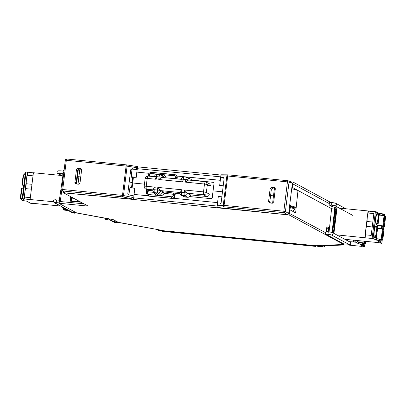 <?xml version="1.0" encoding="UTF-8"?>
<svg xmlns="http://www.w3.org/2000/svg" width="406" height="406" viewBox="0 0 406 406"><rect width="100%" height="100%" fill="white"/><g stroke="black" fill="none" stroke-linecap="round" stroke-linejoin="round"><path stroke-width="0.61" d="M335.671 209.628L336.158 207.628L332.098 206.573L329.119 204.964L329.525 202.335L332.138 202.594A1.33 0.32 -84.4 0 1 332.169 202.604A2.659 0.259 -173 0 1 335.346 203.183M316.01 245.874L315.944 246.427L163.943 231.506L158.69 230.623C158.34 230.273 159.421 230.207 161.933 230.425L162.507 230.481M59.032 202.756L59.007 203.391L76.252 212.703A3.958 0.386 7 0 0 78.013 213.16L111.751 219.326A4.019 0.391 -173 0 1 113.538 219.788L117.953 222.168A3.958 0.386 7 0 0 119.709 222.625L161.395 230.243A4.019 0.391 -173 0 1 163.182 230.704L316.802 245.823M291.615 181.974L293.142 182.121L330.799 202.462M137.548 166.851L220.95 175.037M63.042 170.55L64.057 170.515M63.001 170.515L63.224 172.327L63.833 172.352M293.142 182.121L292.939 183.964L329.109 203.497M292.3 183.898L292.939 183.964L292.183 187.349L291.878 187.318M332.098 206.573L331.677 208.679L334.767 209.257L331.595 208.674L329.474 228.111L326.86 226.7L326.358 231.537M292.183 187.349L331.677 208.679M332.656 232.714L335.214 209.384L335.818 209.709L333.448 233.14M335.214 209.384L334.767 209.257M290.011 209.856L290.432 205.598L296.202 207.359L295.619 212.886L289.737 209.709L289.113 214.962L343.435 244.305A3.958 0.386 7 0 1 343.542 244.412L343.613 243.889A3.964 0.386 -173 0 0 343.512 243.778L325.653 234.135L325.531 232.658L288.717 213.059M315.807 245.787A4.628 0.452 7 0 0 320.791 246.736A4.628 0.452 7 0 0 324.866 246.782A4.628 0.452 7 0 0 324.856 246.752L323.08 245.792L349.211 244.798A1.33 1.137 -92.2 0 1 348.998 244.782L323.08 245.792M319.659 245.929L317.934 245.934L322.42 246.488L319.659 245.929M59.007 203.391L59.986 203.35L61.808 190.181M89.3 195.276L63.625 192.83L88.244 206.126L59.986 203.35M89.29 195.347L93.131 195.453L289.113 214.962M343.542 244.412A3.958 0.386 7 0 1 342.958 244.539L317.228 245.539A4.019 0.391 -173 0 0 316.629 245.671A4.019 0.391 -173 0 0 316.736 245.777L316.812 245.579M157.533 229.618L157.822 229.669M62.864 175.864L59.337 200.27L59.646 201.467L59.063 202.858M63.879 175.859L62.9 175.899M62.854 175.915L62.742 173.656M62.788 175.879L63.762 175.839M220.306 180.294L176.925 176.037M149.225 173.316L136.898 172.108L149.215 173.332M291.721 188.612L297.989 190.526L331.595 208.674M176.935 176.052L220.306 180.31M222.488 191.799L213.059 190.876L212.216 197.986L211.348 198.696L189.617 196.565M213.668 182.233L214.058 183.01L213.059 190.876M214.038 182.436L191.678 180.02M144.46 184.141L132.777 182.994L132.097 188.003M132.716 177.539L133.341 177.874L132.777 182.994L132.173 182.67L132.716 177.539L131.245 177.138L131.97 169.414L130.986 169.15M289.737 209.709L289.138 209.648M290.361 206.319L293.076 207.146L296.202 207.359L297.989 190.526M328.525 231.755L325.942 231.496L328.561 231.755A1.33 0.32 -84.4 0 1 328.591 231.765A2.659 0.259 -173 0 1 331.768 232.344M325.972 231.506L325.531 232.658M327.211 227.999L329.474 228.111L329.073 231.811M329.474 228.111L326.997 227.873M327.206 231.623L329.099 229.847L329.246 229.06L326.744 227.847M326.627 228.969L327.058 227.878M326.931 228.674L329.099 229.847M131.052 199.026L130.996 199.442M217.129 206.03L133.741 197.844M63.717 191.942L63.625 192.83M84.027 203.848L59.646 201.467M81.017 202.224L69.979 201.143L70.542 196.565M217.565 202.624L173.23 198.27M147.885 195.783L134.158 194.438M78.373 169.175L76.567 183.898M79.865 169.084L78.891 176.737L80.758 176.92M129.23 181.868L132.173 182.67L131.458 187.785L129.986 187.384L128.844 194.91M131.818 187.978L131.458 187.785M175.164 194.575L175.331 193.418M181.386 194.956L181.781 195.738M182.426 195.859L182.066 195.824M77.424 176.656L78.891 176.737L78.013 184.146M272.614 203.198L273.487 195.839L270.589 195.555M274.446 195.966L273.487 195.839L274.461 188.191M70.39 201.183L70.928 196.773M80.342 201.858L71.725 201.051L80.429 201.904M71.639 201L71.354 197.286L71.994 197.346M71.309 198.087L73.821 198.331M324.856 246.752L325.049 245.452M293.03 207.527L293.076 207.146M292.756 211.338L295.03 208.968L295.182 208.187L290.32 206.761M290.209 207.852L290.574 206.776M290.457 207.573L295.03 208.968M63.224 172.327L62.778 173.727M137.319 168.688L220.712 176.869M336.077 207.953L337 208.253M158.665 229.755L158.69 230.623L315.005 245.97L315.944 246.427M314.467 245.655L315.005 245.97L315.036 245.711M207.359 184.4L210.064 185.862C210.577 185.791 210.465 185.182 209.735 184.035A2.659 2.568 -61.6 0 0 209.202 183.644L205.121 181.67L206.081 181.959L207.359 184.4L206.36 192.545C206.172 193.84 205.233 194.596 203.548 194.819L187.364 193.231L184.507 190.023L203.518 191.891L203.548 194.819L206.649 196.494A2.659 2.568 -61.6 0 0 208.253 196.118C209.247 195.144 209.516 194.438 209.065 194.002L206.36 192.545M210.064 185.862L207.217 185.593L210.064 185.862M205.162 181.685L204.487 184.009L185.476 182.142L185.801 179.518L183.228 179.264L182.908 181.893L158.761 179.518L159.081 176.894L156.513 176.64L156.193 179.269L147.2 178.386L146.231 186.268L155.224 187.151L154.899 189.775L157.472 190.028L157.792 187.399L181.939 189.769L181.619 192.398L184.187 192.652L184.507 190.023M189.475 196.687L189.906 196.25A2.659 2.568 -61.6 0 0 190.465 194.905L187.364 193.231A2.659 2.568 118.4 0 1 184.471 195.606L181.903 195.352L185.004 197.027L187.572 197.28A2.659 2.568 -61.6 0 0 188.973 197.022L189.475 196.687M179.594 192.383L179.584 192.403A2.659 0.259 7 0 1 181.619 192.398A2.659 0.639 95.6 0 0 181.903 195.352A2.659 2.568 118.4 0 1 180.959 195.068L184.06 196.743A2.659 2.568 -61.6 0 0 185.004 197.027M191.86 180.35L191.135 179.416A2.659 2.568 -61.6 0 0 190.769 179.178L187.668 177.503A2.659 2.568 118.4 0 1 188.978 180.081L205.121 181.67M188.978 180.097C188.744 179.858 187.577 180.543 185.476 182.142M181.218 179.32L181.198 179.269A2.659 0.259 -173 0 1 183.228 179.264A2.659 0.639 95.6 0 1 184.096 176.945A2.659 2.659 0 0 0 181.198 179.269M181.269 179.34L182.908 181.893M158.761 179.518C160.862 177.919 162.03 177.239 162.258 177.473L181.193 179.32M175.159 178.726A1.33 0.32 95.6 0 0 175.189 178.513L165.795 177.808M154.503 176.696L154.483 176.646A2.659 0.259 -173 0 1 156.513 176.64A2.659 0.639 95.6 0 1 157.381 174.321A2.659 2.659 0 0 0 154.483 176.646M154.554 176.717L156.193 179.269M146.424 193.109L147.403 193.068A1.33 1.284 118.4 0 0 148.525 194.51A1.33 0.32 95.6 0 0 148.667 195.986A2.659 2.568 118.4 0 1 147.728 195.697L148.033 195.865A2.659 2.568 -61.6 0 0 148.972 196.149L172.093 198.422A2.659 2.568 -61.6 0 0 174.986 196.047L175.306 193.418L174.92 193.21L162.836 191.789L160.649 190.607L157.792 187.399M179.817 193.86L175.306 193.418M165.978 177.61A3.989 3.852 -61.6 0 0 162.669 174.626L174.225 175.762A1.33 0.32 -84.4 0 1 174.656 174.6A1.33 0.32 -84.4 0 1 174.692 174.61A2.659 2.568 118.4 0 1 175.636 174.9L175.935 175.062A2.659 2.568 -61.6 0 1 177.244 177.655L177.087 178.914M146.642 189.511L146.576 191.53L147.591 191.53L146.931 189.668M152.879 189.764L152.869 189.78A2.659 0.259 7 0 1 154.899 189.775A2.659 0.639 95.6 0 0 155.188 192.733L157.376 193.916A1.33 0.32 -84.4 0 1 157.518 195.393A3.989 3.852 -61.6 0 1 154.209 192.424M152.94 189.851C152.544 189.749 153.306 188.851 155.224 187.151M179.655 192.474C179.259 192.373 180.02 191.475 181.939 189.769M164.044 193.373L162.836 191.789A2.659 2.568 -61.6 0 1 159.944 194.164L157.756 192.982L155.188 192.733A2.659 2.568 118.4 0 1 154.244 192.444L156.432 193.626A2.659 2.568 -61.6 0 0 157.376 193.916L159.944 194.164A1.33 0.32 95.6 0 1 160.086 195.641A3.989 3.852 -61.6 0 0 164.044 193.373L173.255 194.276A1.33 0.32 95.6 0 0 173.108 192.799M206.649 196.494L190.465 194.905M129.925 187.79L134.797 188.272L133.853 195.951L133.087 195.758L132.869 197.514L133.528 199.168L133.026 199.224L65.264 192.931L62.869 190.993A1.33 1.289 129.1 0 1 62.204 190.718L64.6 192.657M64.6 192.662L65.264 192.931M131.245 177.128L133.752 177.209M78.028 171.895L77.485 171.845M76.181 182.467L76.729 182.517M132.295 168.678L130.722 169.738L127.814 193.408L129.225 195.022L133.087 195.758M132.123 168.673L136.325 169.378L136.543 167.622L137.573 166.607L136.264 177.305L137.091 169.561L131.113 169.023M81.581 169.338L79.129 169.013L77.927 168.185L80.505 168.439L81.342 168.886L81.621 169.875L80.007 183.015L78.566 184.197L75.993 183.948L74.871 182.512L76.485 169.368L77.688 170.2L76.145 182.766L76.724 184.019M77.927 168.185L76.485 169.368M134.797 188.272L133.528 199.168L122.632 196.859A1.33 0.32 -84.4 0 1 122.5 195.387L123.5 195.525A1.33 0.68 102 0 1 123.292 196.23A1.33 0.68 102 0 1 122.637 196.859L62.869 190.993A1.33 0.32 95.6 0 1 62.737 189.521L122.5 195.387L126.104 166.039A1.33 0.32 -84.4 0 1 126.54 164.882A1.33 0.32 -84.4 0 1 126.56 164.887A1.33 0.685 -81.3 0 1 126.611 164.887A1.33 0.685 -81.3 0 0 126.611 164.887A1.33 1.33 0 0 0 126.54 164.882L66.777 159.015A1.33 0.32 95.6 0 0 66.777 159.015A1.33 0.32 95.6 0 0 66.34 160.172L62.737 189.521L61.722 189.521A1.33 1.33 0 0 0 62.204 190.718M133.731 177.371L136.152 177.239L131.28 176.757M78.084 171.484L77.536 171.433M79.129 169.013L77.688 170.2M137.091 169.561L136.325 169.378M287.864 180.721L228.142 174.854A1.33 0.32 95.6 0 0 228.121 174.849A1.33 0.32 95.6 0 0 227.685 176.011L226.868 175.971A1.33 1.137 -89.5 0 1 227.999 174.844L221.326 174.793L220.92 175.174L221.092 175.925L226.868 175.971L223.264 205.314L283.845 211.227L287.448 181.878A1.33 0.32 -84.4 0 1 287.884 180.716A1.33 0.32 -84.4 0 1 287.905 180.721A1.33 1.274 109.1 0 1 289.026 182.162L292.371 183.319L291.249 181.883M292.371 183.319L288.661 213.531L285.423 211.511A1.33 1.269 122 0 1 283.977 212.693L287.215 214.718L288.661 213.531M217.362 204.122L217.048 206.684L217.428 207.405L218.255 207.588L287.215 214.718M223.224 185.781L219.676 185.435L223.198 185.989M223.975 178.117L220.615 177.762L219.676 185.435M220.615 177.762L220.879 177.681L220.615 177.762M223.381 177.62L220.879 177.681L221.092 175.925M223.452 177.635L224.071 178.904L221.163 202.574L220.032 203.939L217.641 204.056L217.048 206.684M272.817 188.024L271.619 187.196L274.197 187.45L274.832 188.227L272.817 188.024L271.37 189.206L269.828 201.777L270.411 203.03M271.619 187.196L270.178 188.384L271.37 189.206M269.828 201.777L268.564 201.523L270.178 188.384M268.564 201.523L269.564 202.939M274.197 187.45L275.035 187.897L275.319 188.886L273.705 202.026L272.259 203.213L269.685 202.959M224.082 205.36A1.33 0.32 95.6 0 0 224.213 206.827L283.977 212.693A1.33 0.32 -84.4 0 1 283.845 211.227L285.423 211.511L289.026 182.162L287.448 181.878L227.685 176.011L224.082 205.36M221.869 196.819L218.321 196.474L217.383 204.096M275.273 188.354L274.832 188.227M217.377 204.147L217.641 204.056L217.377 204.147M336.67 234.881L371.14 238.398L370.835 238.236L374.114 211.546L376.347 211.846L378.986 213.267L383.416 213.962L384.391 214.525M383.761 215.52L378.823 214.556L379.26 214.789L377.956 225.437M376.316 238.779L377.621 228.136L377.189 227.898L377.798 228.035L378.113 225.457L381.939 226.02L382.914 226.584M370.835 238.236L373.073 238.535L376.316 240.093L376.474 238.804L380.3 239.362L381.275 239.931M344.877 239.317L379.042 242.666L381.239 243.285L381.848 243.285L380.574 242.362L377.555 240.951L381.117 241.179L380.143 240.651L376.316 240.093M339.32 208.131L368.075 210.953L368.379 211.115L368.146 213.028A7.577 1.827 -84.4 0 0 367.318 217.098L368.075 210.953M374.093 211.678L368.379 211.115M333.915 233.394L337.041 207.908M367.318 217.098L365.679 230.446A7.577 1.827 -84.4 0 1 366.506 226.37L367.105 221.498A7.577 1.827 -84.4 0 1 367.318 217.098M364.796 237.642L365.679 230.446A7.577 1.827 -84.4 0 0 365.466 234.846L371.18 235.404M373.86 213.586L368.146 213.028M367.105 221.498L372.82 222.062M372.221 226.934L366.506 226.37M365.466 234.846L365.101 237.804M382.878 226.34L382.975 226.391A3.659 0.878 -84.4 0 0 383.223 226.37M381.239 239.682L381.335 239.733A3.659 0.878 -84.4 0 0 381.589 239.718M380.077 241.159L379.94 242.245M375.707 239.956L375.865 238.672L376.474 238.804M377.61 228.243L378.011 228.461M382.122 228.862L377.798 228.035M377.189 227.898L377.504 225.325L378.113 225.457M379.25 214.896L379.651 215.114M379.437 214.688L379.595 213.399M382.807 213.825L382.65 215.114M379.224 215.073L384.781 215.733M377.966 225.32L383.543 225.964L384.802 215.723M384.766 215.997L385.685 216.215M382.452 226.294L384.441 226.452L385.7 216.205M381.122 225.858L383.543 225.964M385.685 216.19L384.426 226.436L382.026 226.066M381.325 225.883L381.011 228.461M377.585 228.421L383.142 229.08M376.332 238.662L381.904 239.312L383.162 229.065M383.127 229.344L384.046 229.563M380.813 239.641L382.721 239.743L380.392 239.413M379.483 239.205L381.904 239.312M379.691 239.23L379.529 240.519M358.99 242.478L359.208 240.722M353.727 240.185L353.509 241.935L355.747 242.235L358.381 243.656L358.995 243.793L359.153 242.504L362.974 243.062L363.949 243.63M353.509 241.935L349.196 241.646M346.719 244.894L361.716 246.366L362.629 246.858L364.522 246.985L360.234 244.651L363.796 244.879L362.817 244.351L358.995 243.793M364.928 243.483L364.502 246.965L364.953 243.483M347.546 240.758L347.688 239.591M348.008 239.621L347.851 240.92M363.913 243.382L364.009 243.433A3.659 0.878 -84.4 0 0 364.263 243.417M362.751 244.859L362.619 245.945M358.381 243.656L358.539 242.372L359.153 242.504M359.005 242.362L364.583 243.011L364.796 241.271M363.492 243.341L365.395 243.443L363.065 243.113M362.162 242.905L364.583 243.011M362.365 242.93L362.208 244.219M107.387 218.626L108.174 219.062L104.855 218.956L105.854 219.504L110.016 220.047L114.269 222.346L116.507 222.645L116.558 222.244M116.507 222.645L115.593 222.153L117.826 222.371M105.159 218.93L105.245 218.225M64.488 208.187L63.93 208.212L66.584 209.653L63.27 209.547L64.27 210.1L68.426 210.638L72.684 212.937L74.917 213.236L74.968 212.84M74.917 213.236L74.009 212.744L76.714 213.013M63.448 208.283L64.006 208.253M63.569 209.521L63.727 208.237M63.93 208.019L62.022 207.872L63.909 208.192M63.417 208.354L62.925 208.354L63.397 208.496M53.353 201.706L24.38 198.996L24.614 197.088A7.577 1.827 -84.4 0 1 24.832 192.688L24.076 198.833L22.183 198.712L24.862 200.173L21.548 200.067L22.543 200.62L26.705 201.163L30.957 203.457L33.196 203.761L33.246 203.36M25.482 172.042L27.354 172.144L26.471 179.34A7.577 1.827 -84.4 0 1 27.293 175.27L33.013 175.828M31.374 189.176L25.654 188.617A7.577 1.827 -84.4 0 0 24.832 192.688L26.471 179.34A7.577 1.827 -84.4 0 0 26.253 183.74L31.972 184.304M61.793 175.524L33.393 172.738L30.115 199.427M27.354 172.144L33.373 172.87M24.842 173.398L25.294 173.362M33.196 203.761L32.282 203.269L60.514 206.04M24.38 198.996L24.076 198.833M24.614 197.088L30.333 197.646M25.654 188.617L26.253 183.74M27.659 172.306L27.293 175.27M25.136 174.651L24.664 174.666L25.106 174.915M23.365 185.456L23.817 185.42M23.497 187.998L23.025 188.008L23.467 188.257M21.726 198.803L22.284 198.773M21.848 200.046L22.005 198.757M22.203 198.539L20.3 198.392L22.183 198.712L25.461 172.017M23.462 188.293L21.559 188.145L20.315 198.382M21.691 198.874L21.198 198.879L21.675 199.016M23.33 187.988L23.644 185.41M23.842 185.192L21.939 185.05L23.822 185.369M25.101 174.95L23.198 174.803L21.954 185.06M23.33 185.527L22.837 185.532L23.315 185.674M21.954 185.04L23.198 174.803M24.964 174.641L25.126 173.352M132.869 197.514L123.5 195.525L127.103 166.176L136.543 167.622M352.9 215.464L335.026 205.812A2.659 0.259 7 0 0 331.849 205.228L329.119 204.964M54.536 202.695A1.33 1.284 118.4 0 1 54.064 202.553C52.577 200.894 53.866 199.118 56.784 199.985L59.342 200.234L56.815 199.996A1.33 0.32 95.6 0 0 56.784 199.985A1.33 0.32 95.6 0 0 56.353 201.143A1.33 0.32 95.6 0 0 56.495 202.619A2.659 0.259 7 0 0 54.536 202.695L71.776 212.013A2.659 0.259 7 0 0 72.958 212.318A1.33 0.68 100.4 0 1 72.882 212.313A1.33 0.68 100.4 0 1 72.801 212.287M62.834 176.087L58.114 173.54A2.659 0.259 7 0 1 60.073 173.463L62.742 173.722M58.114 173.54A1.33 1.284 118.4 0 1 57.642 173.392C56.637 172.393 56.754 171.53 57.982 170.804L60.367 170.825A1.33 0.32 95.6 0 1 60.398 170.835L62.92 171.083L60.367 170.825A1.33 0.32 95.6 0 0 59.931 171.982A1.33 0.32 95.6 0 0 60.073 173.463M332.108 202.599L329.555 202.345M334.392 209.176L334.813 207.07M334.98 209.303L335.402 207.222M348.998 244.782A2.659 0.259 7 0 0 349.317 244.625L331.443 234.972A2.659 0.259 7 0 0 328.266 234.389L325.653 234.135M158.741 229.76L114.659 221.783A1.33 0.68 100.4 0 1 114.583 221.777A1.33 0.68 100.4 0 1 114.502 221.752M158.792 229.766L113.005 221.336A1.33 1.284 -61.6 0 0 113.477 221.478A2.659 0.259 7 0 0 114.659 221.783M106.55 218.453A1.33 0.68 -79.6 0 0 106.621 218.479A1.33 0.68 -79.6 0 0 106.702 218.484A5.319 0.518 -173 0 1 109.067 219.093L113.477 221.478M106.702 218.484L72.958 212.318M59.022 202.868L56.495 202.619M109.067 219.093A1.33 1.284 118.4 0 1 108.6 218.956L113.005 221.336M108.6 218.956L71.304 211.866A1.33 1.284 -61.6 0 0 71.776 212.013M332.078 232.41L334.625 209.227M328.266 234.389A1.33 0.32 -84.4 0 1 328.124 232.912A1.33 0.32 -84.4 0 1 328.561 231.755L332.24 232.486A1.33 1.284 118.4 0 1 331.443 234.972M343.435 244.305L343.512 243.778M181.781 195.509A0.797 0.787 130 0 0 181.974 195.809A0.797 0.771 118.4 0 1 181.771 195.504M349.317 244.625A1.33 1.284 -61.6 0 0 350.114 242.143L332.24 232.486M63.752 172.986L64.021 170.515M336.782 208.136L333.696 233.277M331.849 205.228A1.33 0.32 -84.4 0 1 331.707 203.751A1.33 0.32 -84.4 0 1 332.138 202.594L335.818 203.325A1.33 1.284 118.4 0 1 335.026 205.812M207.344 184.532L204.487 184.009L203.518 191.891L206.38 192.414M187.572 197.28L184.471 195.606A2.659 0.639 -84.4 0 1 184.187 192.652A2.659 0.259 7 0 1 187.364 193.231M186.73 177.219A2.659 2.568 118.4 0 1 187.668 177.503A2.659 2.659 0 0 0 186.669 177.199A2.659 0.639 -84.4 0 1 186.73 177.219M188.942 180.081A2.659 0.259 -173 0 0 185.801 179.518A2.659 0.639 -84.4 0 1 186.669 177.199L184.096 176.945A2.659 0.639 95.6 0 1 184.162 176.965M176.767 178.884A2.659 0.639 95.6 0 0 176.777 178.807L175.189 178.513L175.351 177.204L176.94 177.493L176.777 178.807M174.225 175.762A1.33 1.284 118.4 0 1 175.351 177.204M164.384 177.671A2.659 2.568 -61.6 0 0 163.141 176.062L160.954 174.879A2.659 2.568 118.4 0 1 162.263 177.463M162.39 175.656A1.33 0.32 95.6 0 0 162.669 174.626L160.096 174.377A1.33 0.32 -84.4 0 1 160.065 174.59M160.015 174.595A2.659 2.568 118.4 0 1 160.954 174.879A2.659 2.659 0 0 0 159.949 174.575A2.659 0.639 -84.4 0 1 160.015 174.595M162.227 177.458A2.659 0.259 -173 0 0 159.081 176.894A2.659 0.639 -84.4 0 1 159.949 174.575L157.381 174.321A2.659 0.639 95.6 0 1 157.442 174.341M149.474 176.199L149.662 174.681A1.33 1.284 118.4 0 1 151.108 173.494L160.096 174.377A3.989 3.852 -61.6 0 0 158.827 174.463M149.515 176.209A3.989 3.852 -61.6 0 1 150.783 176.118L154.508 176.483M148.129 176.087A2.659 0.639 95.6 0 0 148.068 176.067A2.659 0.639 95.6 0 0 147.2 178.386A2.659 0.259 -173 0 0 145.17 178.391L144.201 186.273A2.659 0.259 7 0 1 146.231 186.268A2.659 0.639 95.6 0 0 146.515 189.221L148.708 190.404L152.945 190.82M149.662 174.681L148.647 174.681L148.469 176.108M174.626 174.605L151.57 172.342A1.33 0.32 95.6 0 0 151.54 172.332A1.33 0.32 95.6 0 0 151.108 173.494M174.92 193.21A2.659 0.639 95.6 0 1 174.844 194.565L174.681 195.88A2.659 2.568 118.4 0 1 171.789 198.255L148.972 196.149M148.525 194.51L171.647 196.778A1.33 1.284 118.4 0 0 173.093 195.59L174.986 196.047M154.173 192.403L148.85 191.881A3.989 3.852 -61.6 0 1 147.591 191.53L147.403 193.068M152.864 189.846L146.515 189.221A2.659 2.568 118.4 0 1 145.576 188.937L147.764 190.115A2.659 2.568 -61.6 0 0 148.708 190.404A1.33 0.32 -84.4 0 1 148.85 191.881M157.756 192.982A2.659 0.639 -84.4 0 1 157.472 190.028A2.659 0.259 7 0 1 160.649 190.607A2.659 2.568 118.4 0 1 157.756 192.982M179.579 192.469L160.649 190.607M174.844 194.565L173.255 194.276L173.093 195.59M172.093 198.422L171.789 198.255A1.33 0.32 -84.4 0 1 171.647 196.778M177.244 177.655L176.94 177.493A2.659 2.568 118.4 0 0 175.636 174.9L151.54 172.332C149.956 172.337 148.992 173.118 148.647 174.681M137.553 166.567L126.611 164.887A1.33 0.685 -81.3 0 1 127.103 166.176L65.351 160.208M61.748 189.551L65.325 160.177A1.33 1.33 0 0 1 66.777 159.015L126.52 164.882M137.527 166.567L126.662 164.902M80.505 168.439L81.134 169.211M76.145 182.766L74.871 182.512M217.428 207.405L224.213 206.827A1.33 1.132 85.2 0 1 223.264 205.314L217.423 205.812M291.533 181.944L288.189 180.787A1.33 1.33 0 0 0 287.884 180.716L228.121 174.849A1.33 1.33 0 0 0 227.999 174.844L227.999 174.844A1.33 1.137 -89.5 0 1 228.106 174.849M375.56 226.837A5.319 1.279 -84.4 0 1 376.21 232.78A5.319 1.279 -84.4 0 1 376.139 233.303A5.319 1.279 -84.4 0 1 374.52 237.419M374.109 231.978A5.851 1.411 -84.4 0 1 374.17 231.45A5.851 1.411 -84.4 0 1 376.215 226.396A5.851 1.411 -84.4 0 1 376.844 232.897A5.851 1.411 -84.4 0 1 374.86 237.982A5.851 1.411 -84.4 0 1 374.109 231.978M373.073 238.535L376.347 211.846M378.986 213.267L378.823 214.556M375.748 218.636A5.851 1.411 -84.4 0 1 375.809 218.108A5.851 1.411 -84.4 0 1 377.854 213.048A5.851 1.411 -84.4 0 1 378.483 219.55A5.851 1.411 -84.4 0 1 376.494 224.635A5.851 1.411 -84.4 0 1 375.748 218.636M375.398 211.673L372.119 238.363M383.893 226.436L383.528 229.395M382.254 239.784L381.828 243.265M383.259 215.246L383.416 213.962M384.396 214.49L384.264 215.571M384.076 215.55L382.817 225.797M383.457 225.909L384.715 215.667M384.781 215.703L383.523 225.949M384.964 216.022L383.706 226.269M384.36 226.401L385.614 216.154M382.914 226.548L382.625 228.918M381.62 228.593L381.939 226.02M382.437 228.893L381.183 239.139M381.818 239.256L383.076 229.009M383.142 229.05L381.889 239.291M383.325 229.37L382.066 239.616M382.721 239.743L383.98 229.497M382.802 239.794L384.061 229.552L382.787 239.784M381.28 239.89L381.117 241.179M380.143 240.651L380.3 239.362M377.199 213.495A5.319 1.279 -84.4 0 1 377.844 219.438A5.319 1.279 -84.4 0 1 376.159 224.071M357.793 240.58A5.319 1.279 -84.4 0 1 357.199 241.118M358.549 240.656A5.851 1.411 -84.4 0 1 356.894 240.494M355.747 242.235L355.971 240.403M355.011 240.311L354.793 242.062M364.06 241.2L363.857 242.839M364.492 242.955L364.7 241.26M364.776 241.265L364.563 242.991M364.994 241.291L364.745 243.316M365.395 243.443L365.654 241.352M365.481 243.493L365.74 241.362L365.466 243.483M363.954 243.59L363.796 244.879M362.817 244.351L362.974 243.062M62.428 207.872L62.524 207.121M62.154 206.923L62.042 207.862M62.976 208.08L62.945 208.344M22.792 198.707L26.07 172.017M20.706 198.392L21.965 188.145M21.254 198.6L21.219 198.864M22.345 185.045L23.604 174.803M22.893 185.258L22.858 185.517M71.304 211.866L54.064 202.553M182.01 195.844L181.746 195.174M349.211 244.798L350.495 244.331C350.891 242.93 350.764 242.199 350.114 242.143M324.866 246.782L325.013 245.737M57.642 173.392L61.539 175.499M335.818 203.325L345.907 208.775M154.478 176.696L148.068 176.067A2.659 2.659 0 0 0 145.17 178.391M146.576 191.53L146.388 193.073L147.728 195.697M144.201 186.273A2.659 2.659 0 0 0 145.576 188.937M152.869 189.78A2.659 2.659 0 0 0 154.244 192.444M179.584 192.403A2.659 2.659 0 0 0 180.959 195.068M220.92 175.174L220.605 177.726M375.509 226.832L375.514 226.883C375.55 227.436 375.388 225.239 374.185 231.466C373.708 237.698 374.809 237.743 374.545 237.439L374.474 237.419M381.848 243.285L382.274 239.784M383.553 229.4L383.914 226.441M380.589 242.377L380.732 241.22M384.289 215.576L384.416 214.51M382.65 228.918L382.939 226.568M381.143 241.2L381.3 239.916M376.113 224.071L375.819 218.123C377.027 211.891 377.189 214.094 377.154 213.536L377.149 213.485M356.94 240.499L357.148 241.118M363.268 246.077L363.411 244.919M363.817 244.899L363.974 243.615M104.951 218.174L104.855 218.956M63.904 208.187L63.945 207.892M63.427 208.263L63.27 209.547M62.143 206.918L62.022 207.872M62.955 208.08L62.925 208.354M21.706 198.783L21.548 200.067M21.559 188.145L20.3 198.392M21.234 198.6L21.198 198.879M23.345 185.435L23.025 188.008M22.873 185.253L22.837 185.532M24.822 173.377L24.664 174.666"/></g></svg>
